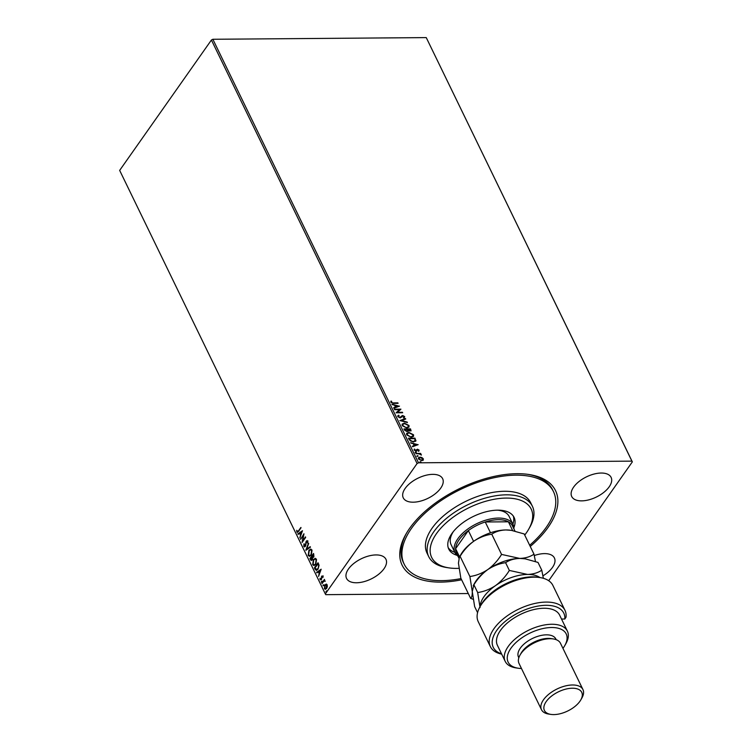 <?xml version="1.0" encoding="UTF-8"?>
<svg xmlns="http://www.w3.org/2000/svg" width="752" height="752" viewBox="0 0 752 752"><rect width="100%" height="100%" fill="white"/><g stroke="black" fill="none" stroke-linecap="round" stroke-linejoin="round"><path stroke-width="1.13" d="M461.615 579.783A85.286 43.776 -25.9 0 1 405.901 534.211A85.286 43.776 -25.9 0 1 409.567 528.44A85.286 43.776 -25.9 0 1 528.882 474.493A85.286 43.776 -25.9 0 1 548.086 527.359A85.286 43.776 -25.9 0 1 530.245 546.46M461.032 578.589A82.983 42.591 -25.9 0 1 418.798 576.85A82.983 42.591 -25.9 0 1 404.181 564.15A82.983 42.591 -25.9 0 1 444.686 498.228A82.983 42.591 -25.9 0 1 538.864 478.958A82.983 42.591 -25.9 0 1 553.481 491.658L552.617 489.872A82.983 42.591 154.1 0 0 527.763 474.333M542.935 575.844A21.902 11.242 154.1 0 0 552.494 567.384A21.902 11.242 154.1 0 0 554.412 557.965A21.902 11.242 154.1 0 0 534.296 555.549M440.728 488.133A21.902 11.242 154.1 0 0 442.646 478.704A21.902 11.242 154.1 0 0 425.566 475.367A21.902 11.242 154.1 0 0 405.168 488.415A21.902 11.242 154.1 0 0 403.251 497.843A21.902 11.242 154.1 0 0 420.321 501.18A21.902 11.242 154.1 0 0 440.728 488.133M384.028 568.709A21.902 11.242 154.1 0 0 385.945 559.281A21.902 11.242 154.1 0 0 368.865 555.944A21.902 11.242 154.1 0 0 348.467 568.991A21.902 11.242 154.1 0 0 346.55 578.41A21.902 11.242 154.1 0 0 363.62 581.757A21.902 11.242 154.1 0 0 384.028 568.709M609.195 486.817A21.902 11.242 154.1 0 0 611.113 477.388A21.902 11.242 154.1 0 0 594.033 474.051A21.902 11.242 154.1 0 0 573.635 487.089A21.902 11.242 154.1 0 0 571.717 496.517A21.902 11.242 154.1 0 0 588.788 499.854A21.902 11.242 154.1 0 0 609.195 486.817M421.947 457.564L423.367 458.852L423.207 460.139L421.731 460.619L418.413 458.889L418.413 457.761L420.03 457.113L421.947 457.564L423.367 458.852M415.865 453.456L420.65 453.418L420.885 453.898L420.18 453.898L421.383 455.092L419.381 453.982L415.865 453.456M414.869 449.329L414.484 450.288L414.662 449.621L414.484 450.288L415.536 450.862L417.219 449.489L419.118 450.1L418.892 451.021L417.68 449.677L415.997 451.05L414.126 450.053L414.296 449.057L415.743 450.57L417.426 449.198L419.118 450.1L418.892 451.021M418.338 450.749L418.544 450.128M417.304 449.79L416.664 450.89M414.126 450.053L414.296 449.057L414.643 449.611M416.185 450.232L416.552 449.649M408.599 438.491L414.803 438.444L415.95 440.578L413.506 442.007L409.154 439.647L408.458 438.2L415.01 438.153L415.743 441.217M408.073 431.366L408.336 430.642L407.133 431.639L404.567 430.182L403.956 428.941L410.507 428.884L411.053 430.821L408.336 430.642L408.195 431.225M399.885 420.556L405.469 418.507L405.723 419.033L401.483 420.584L407.443 422.577L399.885 420.556M394.612 409.699L394.377 409.22L400.929 409.163L397.554 412.322L402.677 412.754L396.125 412.81L399.491 409.661L394.612 409.699M393.512 402.893L397.864 402.856L398.099 403.335L393.681 403.373L390.833 402.245L391.012 401.07L391.632 401.305L391.501 402.235L393.305 403.185L397.864 402.856M211.415 40.016L119.662 170.394L325.325 593.939L417.078 463.552L211.415 40.016L212.863 39.273L426.252 37.6L632.338 461.869L548.697 580.713M212.863 39.273L418.526 462.809L631.915 461.136L426.252 37.6M399.462 406.127L393.916 408.261L393.663 407.734L395.449 407.076L394.603 405.328L391.942 404.181L399.368 406.259M401.953 416.589L400.214 417.905L397.799 416.608L398.551 415.198L399.077 415.583L398.457 416.57L399.989 417.426L402.63 415.48L404.708 416.589L404.181 417.792L403.598 417.426L404.031 416.58L402.893 415.959L401.634 417.153M397.799 416.608L398.551 415.198L398.739 415.781M399.077 415.583L398.25 416.862L399.989 417.426M399.782 417.717L402.63 415.48M402.423 415.781L404.708 416.589L404.181 417.792M403.598 417.426L404.031 416.58M404.416 423.169L409.032 425.5L409.013 427.08L406.766 427.954L402.17 425.594L402.188 424.053L404.416 423.169L409.032 425.5M408.909 432.428L413.534 434.769L413.515 436.339L411.269 437.222L406.663 434.853L406.691 433.321L408.909 432.428L413.534 434.769M418.15 444.62L412.604 446.744L412.35 446.227L414.136 445.569L413.29 443.821L410.63 442.674L418.056 444.742M415.029 452.629L415.583 451.933L416.326 452.328L415.236 452.337M415.377 452.225L416.326 452.328L415.978 452.732M416.815 456.304L417.369 455.609L418.112 456.003L417.022 456.013M417.163 455.9L418.112 456.003L417.755 456.408M419.719 462.292L420.274 461.596L421.017 461.991L419.926 462.001M420.077 461.888L421.017 461.991L420.669 462.395M468.299 593.544L325.748 594.663L325.325 593.939M326.368 584.069L327.139 584.746L327.327 586.654L326.622 588.449L325.306 589.324L324.403 588.628L324.911 584.934L326.236 584.06M321.818 583.129L324.45 579.378L324.3 580.412L325.221 581.117L323.877 581.136L322.053 583.608L321.818 583.129L324.61 579.698M325.202 581.287L323.877 581.136M322.89 575.994L322.965 577.451L321.997 576.53L321.367 579.717L320.117 579.792L319.995 578.297L320.418 579.275L321.123 579.256L321.753 576.07L323.266 575.994M322.975 577.489L322.956 576.483L321.997 576.53M321.367 579.717L320.117 579.792L319.995 578.297M320.418 579.275L321.499 579.256L321.32 578.786M315.116 569.32L314.411 567.873L318.021 562.75L318.481 563.69L319.064 565.363L318.03 569.208L316.319 570.448L314.411 567.873M309.909 558.614L313.518 553.481L313.753 557.072L312.7 557.58L312.259 559.873L311.309 560.503L309.909 558.614L313.678 553.801M305.838 550.229L308.48 543.104L306.731 549.035L310.209 546.657L310.454 547.174L305.998 550.229M300.565 539.372L303.94 533.76L302.765 540.697L305.453 536.881L305.688 537.36L302.078 542.483L303.253 535.556L300.565 539.372M297.228 531.523L298.478 530.865L300.885 527.453L298.676 531.391L296.861 532.049L296.702 530.282L297.754 531.711M297.454 532.538L296.702 530.282M302.473 530.724L299.869 537.934L300.462 535.123L299.616 533.375L298.149 534.381L297.895 533.864L302.473 530.724M304.729 546.901L303.827 546.413L303.94 543.893L304.184 545.849L305.218 545.849L306.261 541.139L307.643 541.055L307.615 543.123L307.267 541.572L306.506 541.59L305.444 546.337L303.827 546.413L304.532 546.93M304.184 545.849L305.594 545.849L305.5 545.191M307.032 540.594L307.643 541.055M307.624 543.066L307.643 541.572L306.506 541.59M308.912 550.323L310.726 549.073L311.967 549.975L311.253 555.089L309.439 556.311L308.198 555.399L308.912 550.323L310.914 549.082M313.405 559.582L315.229 558.332L316.47 559.234L315.755 564.348L313.932 565.579L312.691 564.658L313.405 559.582L315.417 558.351M321.16 569.217L318.557 576.417L319.149 573.616L318.303 571.868L316.836 572.874L316.583 572.347L321.16 569.217M322.1 582.048L321.602 582.076L321.828 581.221L321.226 582.076L321.828 581.221M323.877 585.714L323.116 584.924L323.614 584.896L323.012 585.752L323.614 584.896M326.791 591.711L326.293 591.739L326.518 590.884L325.917 591.739L326.518 590.884M418.526 462.809L417.078 463.552M632.338 461.869L631.915 461.136M406.475 533.224A82.983 42.591 154.1 0 0 403.316 562.364L404.181 564.15M297.604 531.523L298.854 530.865L301.035 527.763M299.992 537.407L300.462 535.123M300.838 535.123L299.616 533.375M298.431 534.183L297.895 533.864M298.271 533.854L302.436 531.006M300.734 534.399L301.994 532.002L300.086 533.055L300.734 534.399L301.618 532.002M300.706 538.883L303.902 534.343M305.613 537.191L302.765 540.697M302.483 541.91L303.253 535.556M304.203 546.403L304.316 543.884M304.56 545.849L305.594 545.849L304.56 545.849M305.867 545.191L305.829 542.164M306.205 542.164L306.261 541.139M306.628 541.13L308.01 541.045M307.643 541.572L306.882 541.59L307.643 541.572M306.29 550.032L308.696 543.546M310.294 546.845L306.731 549.035M309.627 556.301L308.198 555.399M308.574 555.399L309.288 550.323M309.768 555.587L311.394 554.609L311.986 550.511L310.783 549.815M311.018 554.609L311.61 550.52L310.595 549.797L309.147 550.802L308.555 554.854L309.589 555.606L311.394 554.609M311.507 560.484L310.52 559.855M310.896 559.855L310.285 558.614M310.783 559.112L312.4 559.394L311.159 559.112L312.4 559.394L312.23 556.659L310.52 558.567L312.024 559.394L311.854 556.659M312.343 556.377L313.885 556.602L312.719 556.377L313.885 556.602L313.763 554.487L312.23 556.132L313.509 556.602L313.387 554.487M314.129 565.56L312.691 564.658M313.067 564.658L313.781 559.582M314.27 564.855L315.896 563.868L316.479 559.779L315.276 559.074M315.52 563.868L316.113 559.779L315.088 559.065L313.64 560.061L313.058 564.122L314.082 564.874L315.896 563.868M314.787 567.873L318.171 563.06M316.517 570.42L315.492 569.32M316.348 569.49L318.171 568.728L318.98 565.589L318.256 563.756L315.013 567.826L316.677 569.668M318.98 565.589L317.88 563.756M318.171 568.728L318.604 565.589M315.981 569.499L317.795 568.728M318.679 575.9L319.149 573.616M319.525 573.616L318.303 571.868M317.118 572.676L316.583 572.347M316.959 572.347L321.123 569.49M319.421 572.883L320.681 570.486L318.773 571.548L319.421 572.883L320.305 570.495M322.956 576.483L322.373 576.521L322.956 576.483M320.784 579.275L321.499 579.256L320.784 579.275M321.696 578.786L321.339 577.893M321.715 577.884L321.424 576.793M321.8 576.793L322.129 576.06M321.706 581.249L322.204 581.221M325.146 581.005L324.253 581.136L325.146 581.005M323.492 584.924L323.99 584.896M325.503 589.295L324.403 588.628M324.779 588.619L324.911 584.934M325.287 584.934L326.443 584.069M325.588 588.628L324.732 588.167L326.387 587.979L326.34 584.755M325.108 588.158L326.753 587.97L327.186 585.206L326.537 584.727M327.186 585.206L325.146 585.423L324.732 588.167M326.396 590.912L326.894 590.884M390.824 401.361L391.632 401.305M391.294 402.536L393.305 403.185M393.747 407.922L395.449 407.076M392.13 404.585L399.058 406.371M395.373 405.525L395.815 407.161L397.893 406.183L395.373 405.525L396.022 406.87L397.893 406.183M394.518 409.502L400.929 409.163M402.442 412.275L397.554 412.322M396.107 412.773L399.491 409.661M397.742 415.875L398.344 415.489M398.87 415.875L398.25 416.862L398.87 415.875M401.004 416.758L401.549 416.035M404.501 416.881L403.974 418.093M403.392 417.717L403.824 416.881L403.392 417.717M400.12 420.688L405.469 418.507M407.189 422.06L401.483 420.584M408.825 425.792L408.9 427.221M402.104 424.203L404.209 423.461M402.771 424.504L402.621 425.867L406.334 427.766L408.204 426.929M406.541 427.474L408.317 426.798L408.374 425.529L404.651 423.649L402.856 424.354L402.828 425.576L406.334 427.766M404.097 429.232L410.507 428.884M410.301 429.185L410.921 430.962M404.858 429.411L404.924 430.257L406.7 431.451L407.706 430.398L407.302 429.392L404.858 429.411L406.907 431.159L407.706 430.398M407.969 429.392L409.558 431.028L410.066 429.373L407.969 429.392L409.765 430.736L410.31 429.871M413.327 435.06L413.403 436.48M406.597 433.462L408.703 432.72M407.264 433.763L407.123 435.126L410.827 437.034L412.707 436.188M411.034 436.743L412.81 436.066L412.867 434.797L409.144 432.908L407.358 433.613L407.33 434.835L410.827 437.034M415.743 440.869L415.63 441.358M413.074 441.828L415.207 440.334L414.568 438.632L409.361 438.679L410.197 440.766L413.074 441.828L415.001 440.625M415.207 440.334L414.925 441.048M410.197 440.766L413.28 441.527M409.361 438.679L410.404 440.475M412.444 446.406L414.136 445.569M410.818 443.069L417.745 444.864M414.061 444.018L414.502 445.654L416.589 444.667L414.061 444.018L414.709 445.363L416.589 444.667M418.911 450.392L418.685 451.322M418.14 451.04L418.338 450.42M417.04 450.269L416.458 451.181M416.006 453.747L420.65 453.418M419.973 454.199L421.374 454.725M423.16 459.143L423 460.44M418.328 457.912L420.03 457.113M419.823 457.404L421.74 457.855M418.939 458.222L418.798 459.171L421.289 460.44L422.577 459.143M421.289 460.44L422.784 458.852L422.633 459.782M418.798 459.171L421.496 460.139M422.784 458.852L420.255 457.592L419.005 458.88L418.817 458.344M524.717 535.076A55.319 28.397 154.1 0 0 528.722 529.145A55.319 28.397 154.1 0 0 521.446 500.606A55.319 28.397 154.1 0 0 449.348 520.14A55.319 28.397 154.1 0 0 441.396 565.871A55.319 28.397 154.1 0 0 448.953 567.882A55.319 28.397 154.1 0 0 458.964 568.333M448.953 567.882L446.735 567.544A57.622 29.582 -25.9 0 1 438.867 565.448A57.622 29.582 -25.9 0 1 428.715 556.63A57.622 29.582 -25.9 0 1 456.84 510.852A57.622 29.582 -25.9 0 1 522.245 497.467A57.622 29.582 -25.9 0 1 532.397 506.284A57.622 29.582 -25.9 0 1 529.831 527.199L528.722 529.145M457.94 556.113A32.27 16.563 -25.9 0 1 454.988 552.673A32.27 16.563 -25.9 0 1 457.808 538.78A32.27 16.563 -25.9 0 1 487.879 519.557A32.27 16.563 -25.9 0 1 513.043 524.482L509.151 516.474A32.27 16.563 154.1 0 0 503.473 511.539A32.27 16.563 154.1 0 0 497.429 510.166M453.39 531.551A32.27 16.563 154.1 0 0 451.097 544.664L454.988 552.673M448.22 547.71A36.303 18.631 154.1 0 0 453.86 551.987A36.303 18.631 154.1 0 0 454.828 552.344M456.906 555.267A36.303 18.631 -25.9 0 1 455.157 554.656A36.303 18.631 -25.9 0 1 448.765 549.101A36.303 18.631 -25.9 0 1 466.484 520.262A36.303 18.631 -25.9 0 1 507.685 511.83A36.303 18.631 -25.9 0 1 514.077 517.385A36.303 18.631 -25.9 0 1 513.889 527.594M553.481 491.658A82.983 42.591 -25.9 0 1 529.671 545.266M532.397 506.284L530.668 502.731A57.622 29.582 154.1 0 0 520.516 493.914A57.622 29.582 154.1 0 0 455.12 507.299A57.622 29.582 154.1 0 0 426.995 553.068L428.715 556.63M512.883 524.153A36.303 18.631 154.1 0 0 513.325 516.098M514.96 531.062L512.441 525.874A31.114 15.971 154.1 0 0 508.399 521.794L485.237 521.982A31.114 15.971 154.1 0 0 468.364 530.583A31.114 15.971 154.1 0 0 459.181 539.663A31.114 15.971 154.1 0 0 455.609 548.706A31.114 15.971 154.1 0 0 456.455 553.058L458.946 558.2M473.591 541.355L468.364 530.583L455.609 548.706L459.575 556.875M512.657 530.583L508.399 521.794A31.114 15.971 154.1 0 0 485.237 521.982L490.492 532.783M513.043 524.482A32.27 16.563 -25.9 0 1 513.926 528.929M480.077 606.601L481.186 604.655A39.189 20.116 -25.9 0 1 482.869 602.004A39.189 20.116 -25.9 0 1 537.689 577.216L539.908 577.555A41.492 21.3 154.1 0 0 481.863 603.8A41.492 21.3 154.1 0 0 480.077 606.601A41.492 21.3 154.1 0 0 478.234 621.66L490.332 646.57A41.492 21.3 -25.9 0 1 518.354 609.289A41.492 21.3 -25.9 0 1 564.978 610.323A41.492 21.3 -25.9 0 1 566.012 617.223L564.808 619.018L561.518 619.037M564.978 610.323L552.88 585.413A41.492 21.3 154.1 0 0 539.908 577.555M562.957 648.384A32.27 16.563 154.1 0 0 563.361 647.82A32.27 16.563 154.1 0 0 564.752 645.639A32.27 16.563 154.1 0 0 550.173 627.553A32.27 16.563 154.1 0 0 510.956 648.224A32.27 16.563 154.1 0 0 518.222 668.227A32.27 16.563 154.1 0 0 521.484 668.519M518.222 668.227L516.004 667.898A34.573 17.747 -25.9 0 1 505.194 661.346A34.573 17.747 -25.9 0 1 508.22 646.466A34.573 17.747 -25.9 0 1 540.434 625.861A34.573 17.747 -25.9 0 1 567.393 631.135A34.573 17.747 -25.9 0 1 565.861 643.684L564.752 645.639M582.95 689.565L560.484 643.289A23.049 11.835 154.1 0 0 553.275 638.927L551.066 638.589A20.746 10.65 154.1 0 0 522.038 651.711A20.746 10.65 154.1 0 0 521.145 653.112L520.036 655.067A23.049 11.835 154.1 0 0 519.012 663.433L541.478 709.7A23.049 11.835 -25.9 0 1 543.499 699.774A23.049 11.835 -25.9 0 1 564.978 686.05A23.049 11.835 -25.9 0 1 582.95 689.565A23.049 11.835 -25.9 0 1 581.926 697.922L580.817 699.877A20.746 10.65 154.1 0 0 571.445 688.249A20.746 10.65 154.1 0 0 546.234 701.541A20.746 10.65 154.1 0 0 550.906 714.4A20.746 10.65 154.1 0 0 579.924 701.278A20.746 10.65 154.1 0 0 580.817 699.877M553.275 638.927A23.049 11.835 154.1 0 0 521.033 653.507A23.049 11.835 154.1 0 0 520.036 655.067M550.906 714.4L548.687 714.062A23.049 11.835 -25.9 0 1 541.478 709.7M556.16 639.661L555.822 638.956A20.746 10.65 154.1 0 0 539.645 635.797A20.746 10.65 154.1 0 0 520.309 648.158A20.746 10.65 154.1 0 0 518.495 657.079L518.833 657.784M567.393 631.135L559.62 615.127A34.573 17.747 154.1 0 0 532.66 609.853A34.573 17.747 154.1 0 0 500.437 630.449A34.573 17.747 154.1 0 0 497.41 645.329L505.194 661.346M501.687 654.137A41.492 21.3 -25.9 0 1 490.332 646.57M564.808 619.018A39.189 20.116 154.1 0 0 516.267 613.923A39.189 20.116 154.1 0 0 501.546 653.845M501.565 554.421C497.852 560.475 493.246 565.542 487.738 569.602C482.06 573.344 476.119 575.647 469.897 576.521L472.275 591.58C472.331 595.255 471.786 597.52 470.639 598.366L460.826 578.156L458.447 563.107L459.378 557.223L460.083 556.311C463.796 550.248 468.402 545.191 473.91 541.13C479.588 537.389 485.529 535.086 491.752 534.202C495.549 531.589 500.287 530.169 505.955 529.953L511.351 530.357L524.172 533.948L533.995 554.168C530.198 556.79 525.46 558.21 519.782 558.426L501.565 554.421L491.752 534.202M469.897 576.521L460.083 556.311M470.639 598.366L473.187 599.297M535.462 561.5L533.995 554.168M524.905 558.792A34.573 17.747 154.1 0 0 524.614 558.745A34.573 17.747 154.1 0 0 519.782 558.426A34.573 17.747 154.1 0 0 487.738 569.602A34.573 17.747 154.1 0 0 474.756 582.95L473.252 585.611M511.078 530.32A34.573 17.747 154.1 0 0 510.787 530.273A34.573 17.747 154.1 0 0 505.955 529.953A34.573 17.747 154.1 0 0 473.91 541.13A34.573 17.747 154.1 0 0 460.929 554.478L459.425 557.138M477.576 612.664L474.653 606.629L472.275 591.58L473.901 584.783C477.623 578.72 482.229 573.663 487.738 569.602C493.415 565.861 499.366 563.549 505.579 562.684C509.377 560.061 514.105 558.642 519.782 558.426L525.169 558.83L538 562.421L541.769 570.185C537.971 572.808 533.243 574.218 527.566 574.443A34.573 17.747 154.1 0 0 495.512 585.62A34.573 17.747 154.1 0 0 480.058 606.638M539.945 577.555A34.573 17.747 154.1 0 0 527.566 574.443L509.348 570.439C505.635 576.493 501.02 581.559 495.512 585.62C489.834 589.361 483.884 591.664 477.67 592.538L480.049 607.588M543.367 578.297L541.769 570.185M477.67 592.538L473.901 584.783M509.348 570.439L505.579 562.684M510.787 530.273L511.351 530.357M524.614 558.745L525.169 558.83"/></g></svg>

